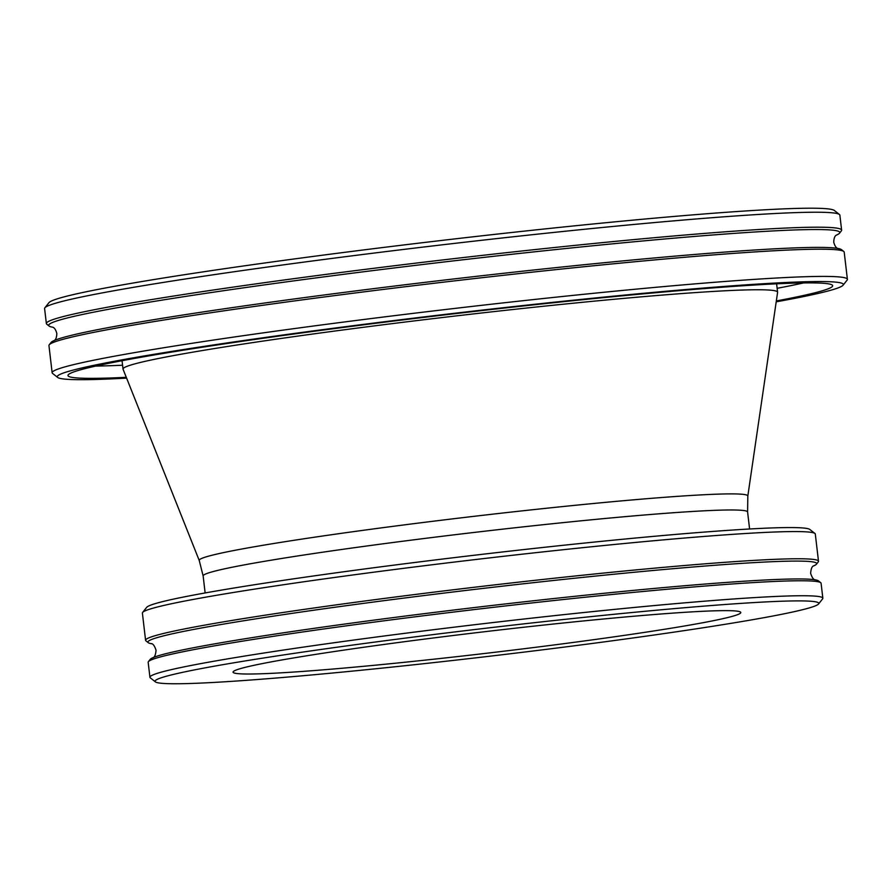 <?xml version="1.0" encoding="UTF-8"?>
<svg xmlns="http://www.w3.org/2000/svg" width="892" height="892" viewBox="0 0 892 892"><rect width="100%" height="100%" fill="white"/><g stroke="black" fill="none" stroke-linecap="round" stroke-linejoin="round"><path stroke-width="1.34" d="M836.373 235.154A398.278 16.837 173.3 0 0 839.517 233.191A398.278 16.837 173.3 0 0 341.235 274.625A398.278 16.837 173.3 0 0 49.116 326.048A398.278 16.837 173.3 0 0 52.628 327.219M813.526 565.963A336.685 14.227 173.3 0 0 816.436 564.19A336.685 14.227 173.3 0 0 395.223 599.212A336.685 14.227 173.3 0 0 148.273 642.686A336.685 14.227 173.3 0 0 151.517 643.734M49.216 344.803L51.045 342.495A398.278 16.837 -6.7 0 1 57.055 339.406A398.278 16.837 -6.7 0 1 343.342 292.487A398.278 16.837 -6.7 0 1 834.89 248.032A398.278 16.837 -6.7 0 1 841.457 249.637L843.765 251.466A400.363 16.926 173.3 0 0 343.041 294.527A400.363 16.926 173.3 0 0 49.216 344.803A400.363 16.926 173.3 0 0 48.948 345.55L52.137 372.756A400.363 16.926 -6.7 0 1 346.241 321.733A400.363 16.926 -6.7 0 1 847.4 279.33A400.363 16.926 -6.7 0 1 847.132 280.077L843.085 285.195A395.747 16.725 -6.7 0 1 776.196 301.83M49.116 326.048L46.797 324.22A400.363 16.926 -6.7 0 1 46.362 323.551A400.363 16.926 -6.7 0 1 340.454 272.528A400.363 16.926 -6.7 0 1 841.624 230.125A400.363 16.926 -6.7 0 1 841.346 230.883L839.517 233.191M148.273 642.686L145.953 640.857A338.77 14.317 -6.7 0 1 145.586 640.3A338.77 14.317 -6.7 0 1 394.442 597.127A338.77 14.317 -6.7 0 1 818.499 561.246A338.77 14.317 -6.7 0 1 818.265 561.882L816.436 564.19M148.406 661.663L150.224 659.355A336.685 14.227 -6.7 0 1 155.308 656.746A336.685 14.227 -6.7 0 1 397.319 617.074A336.685 14.227 -6.7 0 1 812.846 579.499A336.685 14.227 -6.7 0 1 818.399 580.859L820.707 582.688A338.77 14.317 173.3 0 0 397.018 619.126A338.77 14.317 173.3 0 0 148.406 661.663A338.77 14.317 173.3 0 0 148.172 662.299L149.934 677.273A338.77 14.317 -6.7 0 1 398.78 634.101A338.77 14.317 -6.7 0 1 822.848 598.22A338.77 14.317 -6.7 0 1 822.614 598.855L818.566 603.973A334.154 14.127 -6.7 0 1 573.333 645.931A334.154 14.127 -6.7 0 1 155.42 681.878A334.154 14.127 -6.7 0 1 400.519 638.728A334.154 14.127 -6.7 0 1 818.566 603.973M126.619 378.13A395.747 16.725 -6.7 0 1 57.701 377.461A395.747 16.725 -6.7 0 1 347.969 326.361A395.747 16.725 -6.7 0 1 843.085 285.195M57.701 377.461L52.583 373.425A400.363 16.926 -6.7 0 1 52.137 372.756M46.362 323.551L44.6 308.576A400.363 16.926 -6.7 0 1 44.868 307.818A400.363 16.926 -6.7 0 1 338.704 257.554A400.363 16.926 -6.7 0 1 839.417 214.481A400.363 16.926 -6.7 0 1 839.863 215.15L841.624 230.125M44.868 307.818L48.915 302.711A395.747 16.725 -6.7 0 1 339.35 253.016A395.747 16.725 -6.7 0 1 834.299 210.445L839.417 214.481M420.823 639.575A255.614 10.804 -6.7 0 1 740.795 612.514A255.614 10.804 -6.7 0 1 553.029 645.083A255.614 10.804 -6.7 0 1 233.057 672.155A255.614 10.804 -6.7 0 1 420.823 639.575M155.42 681.878L150.302 677.842A338.77 14.317 -6.7 0 1 149.934 677.273M145.586 640.3L142.397 613.094A338.77 14.317 -6.7 0 1 142.62 612.458A338.77 14.317 -6.7 0 1 391.242 569.921A338.77 14.317 -6.7 0 1 814.931 533.483A338.77 14.317 -6.7 0 1 815.299 534.052L818.499 561.246M142.62 612.458L146.667 607.352A334.154 14.127 -6.7 0 1 391.9 565.394A334.154 14.127 -6.7 0 1 809.813 529.447L814.931 533.483M123.063 369.221A329.527 13.926 -6.7 0 1 123.029 369.076A329.527 13.926 -6.7 0 1 365.096 327.074A329.527 13.926 -6.7 0 1 777.59 292.175A329.527 13.926 -6.7 0 1 777.59 292.342L747.819 496.052A276.197 11.674 -6.7 0 0 402.091 525.165A276.197 11.674 -6.7 0 0 199.239 560.499L123.063 369.221M803.536 282.931A384.965 16.268 -6.7 0 1 777.133 288.306M126.285 377.316A384.965 16.268 -6.7 0 1 67.97 375.543A384.965 16.268 -6.7 0 1 350.757 326.472A384.965 16.268 -6.7 0 1 832.649 285.708A384.965 16.268 -6.7 0 1 776.33 300.95M122.572 365.207A384.965 16.268 -6.7 0 1 95.645 366.088M822.848 598.22L821.086 583.245A338.77 14.317 173.3 0 0 820.707 582.688M847.4 279.33L844.2 252.135A400.363 16.926 173.3 0 0 843.765 251.466M205.138 592.946L203.142 575.942A274.1 11.585 -6.7 0 1 404.489 541.009A274.1 11.585 -6.7 0 1 747.596 511.986L747.819 496.052M52.349 327.108C54.267 327.453 55.761 329.583 56.832 333.474C56.687 337.51 55.728 339.919 53.955 340.699M151.294 643.645L151.294 643.645C152.967 643.6 154.561 645.786 156.055 650.223C155.632 654.873 154.595 657.371 152.945 657.716M813.727 565.829L813.727 565.829C812.077 566.175 811.04 568.672 810.616 573.322C812.11 577.76 813.694 579.945 815.377 579.9M836.607 234.975C834.834 235.756 833.875 238.175 833.741 242.211C834.812 246.103 836.295 248.221 838.212 248.578M123.029 369.076L122.048 360.714M777.59 292.175L776.609 283.823M203.142 575.942L199.239 560.499M749.592 528.989L747.596 511.986"/></g></svg>
